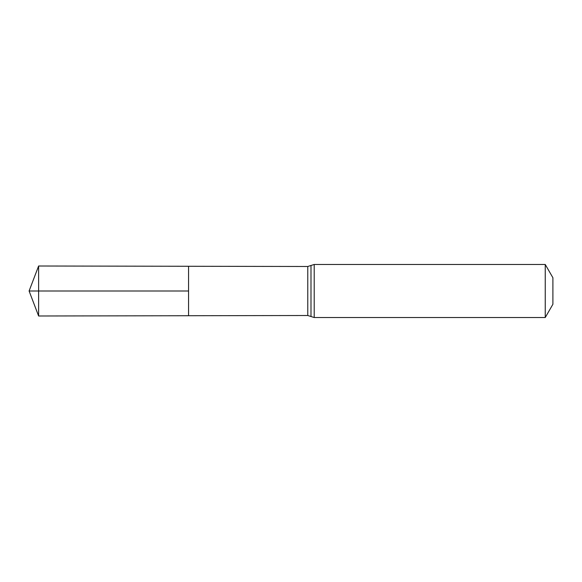 <?xml version="1.0" encoding="UTF-8"?>
<svg xmlns="http://www.w3.org/2000/svg" width="582" height="582" viewBox="0 0 582 582"><rect width="100%" height="100%" fill="white"/><g stroke="black" fill="none" stroke-linecap="round" stroke-linejoin="round"><path stroke-width="0.87" d="M188.561 291L188.561 315.728L38.616 315.997L38.616 266.003L188.561 266.272L188.561 315.728L307.776 315.509L307.776 266.491L188.561 266.272L188.561 291M545.247 264.475L545.247 317.525L552.9 304.262L552.9 277.738L545.247 264.475L314.207 264.475L307.776 266.491M38.616 315.997L29.1 291L188.561 291L38.616 291M545.247 317.525L314.207 317.525L314.207 264.475M314.207 317.525L310.992 316.513L310.992 265.487M310.992 316.513L307.776 315.509M29.1 291L38.616 266.003"/></g></svg>
